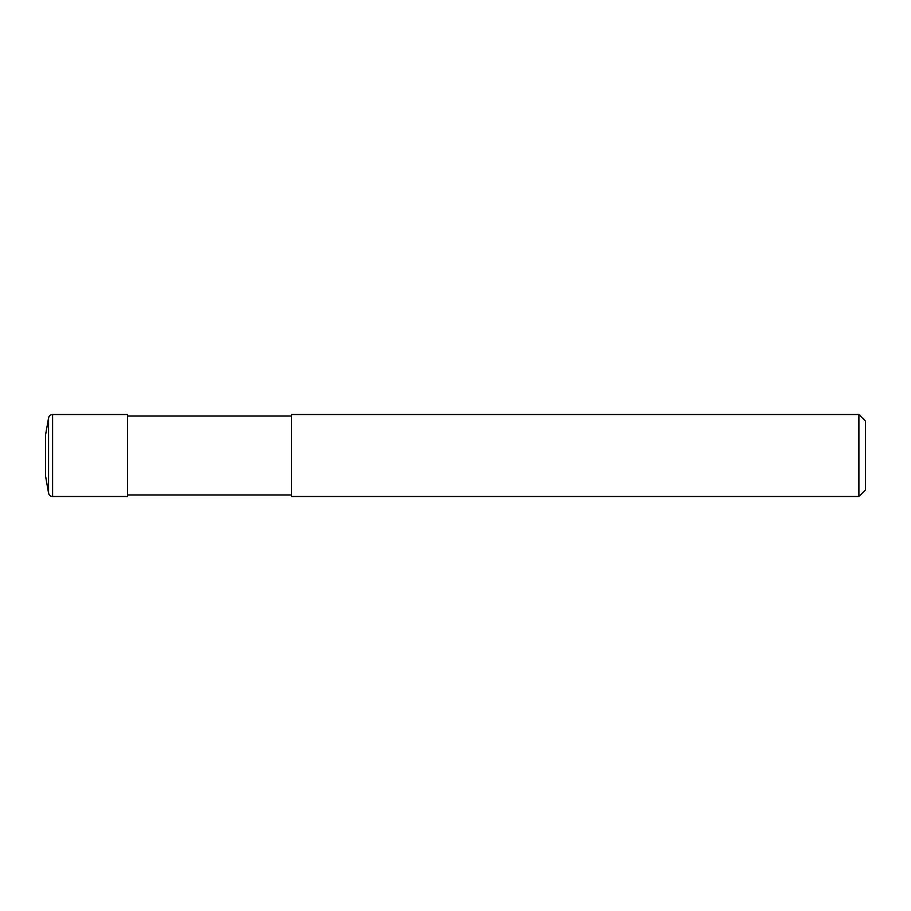 <?xml version="1.0" encoding="UTF-8"?>
<svg xmlns="http://www.w3.org/2000/svg" width="911" height="911" viewBox="0 0 911 911"><rect width="100%" height="100%" fill="white"/><g stroke="black" fill="none" stroke-linecap="round" stroke-linejoin="round"><path stroke-width="1.37" d="M865.45 489.936L858.891 496.495L858.891 414.505L865.45 421.064L865.45 489.936L858.891 496.495L291.52 496.495L291.52 414.505L858.891 414.505M291.52 494.958L127.54 494.958L291.52 494.958M127.54 416.042L291.52 416.042M127.54 496.495L52.599 496.495L127.54 496.495L127.54 414.505L52.599 414.505L52.599 496.495C50.447 496.336 49.092 495.208 48.568 493.113L45.55 475.997L45.55 435.002L48.568 417.887C49.092 415.792 50.447 414.664 52.599 414.505M291.52 496.495L858.891 496.495M45.55 475.997L48.568 493.113A4.099 4.099 0 0 0 52.599 496.495M48.568 493.113L48.568 417.887"/></g></svg>

